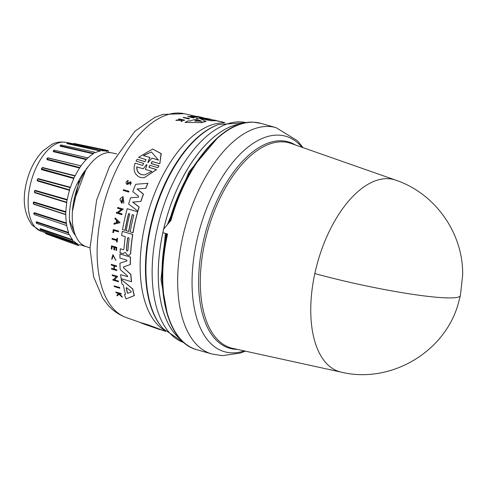 <?xml version="1.0" encoding="UTF-8"?>
<svg xmlns="http://www.w3.org/2000/svg" width="487" height="487" viewBox="0 0 487 487"><rect width="100%" height="100%" fill="white"/><g stroke="black" fill="none" stroke-linecap="round" stroke-linejoin="round"><path stroke-width="0.73" d="M314.833 273.554A99.841 51.147 -74.2 0 1 395.767 180.166C435.262 193.388 463.49 233.456 462.65 275.1L460.373 295.719L457.847 305.124C443.602 353.02 389.85 383.939 341.284 372.165L341.284 372.165A99.841 51.147 -74.2 0 1 325.858 362.754A99.841 51.147 -74.2 0 1 314.833 273.554A99.975 10.446 12.2 0 0 460.373 295.719M218.377 136.987L189.023 171.777L167.607 224.105M165.403 233.401L161.027 279.812L167.656 315.728M169.914 221.902C184.731 165.665 222.687 119.826 253.611 122.219L261.105 123.412A117.629 60.266 105.8 0 0 253.812 122.249A117.629 60.266 105.8 0 0 170.955 220.355L163.687 229.109A117.629 60.266 105.8 0 0 162.883 232.689L167.546 234.01A117.629 60.266 105.8 0 0 180.531 339.098A117.629 60.266 105.8 0 0 196.882 349.733L211.802 353.964A117.629 60.266 105.8 0 1 195.445 343.335A117.629 60.266 105.8 0 1 189.291 213.562A117.629 60.266 105.8 0 1 268.733 126.48A117.629 60.266 105.8 0 1 276.026 127.643L297.423 140.749L303.091 147.658M197.314 161.051A110.659 56.693 105.8 0 0 169.044 222.48M166.347 233.669A110.659 56.693 105.8 0 0 162.372 284.195M119.68 288.207L114.317 286.593A107.177 54.909 -74.2 0 1 114.153 285.887L119.674 287.488A107.292 54.97 105.8 0 0 119.839 288.188L119.68 288.207A107.536 55.092 -74.2 0 1 119.516 287.507L119.674 287.488M142.581 165.44L143.732 163.407L136.074 161.1L137.121 159.304L145.071 161.641L145.997 159.59L138.564 157.344L152.626 149.01L161.039 153.618L159.827 163.778L152.102 161.507L151.183 163.553L158.835 165.866L157.806 167.656L149.856 165.324L149.004 167.376L156.455 169.622L144.128 177.743L140.171 177.432C134.485 174.693 132.805 169.951 135.136 163.194L142.746 165.422L135.136 163.194M152.626 149.01L161.234 153.6L159.827 163.778M152.181 161.501L151.347 163.535L159.005 165.848L157.806 167.656M149.935 165.318L149.162 167.358L156.613 169.604L144.128 177.743M127.612 276.713L127.588 275.983L120.21 269.548A107.761 55.208 -74.2 0 1 119.936 263.187L126.949 260.922L126.797 260.095L119.912 258.037A107.761 55.208 -74.2 0 1 120.009 253.977L130.522 257.057A108.199 55.433 105.8 0 0 130.419 264.496L123.649 266.906L123.692 267.893L130.833 274.394A108.199 55.433 105.8 0 0 131.6 281.73L121.117 278.643A107.761 55.208 -74.2 0 1 120.636 274.644L127.649 276.689L120.636 274.644M138.278 197.192L138.6 196.285L132.793 191.659A107.761 55.208 -74.2 0 1 135.721 184.275L147.963 183.301A108.199 55.433 105.8 0 0 145.82 188.305L137.042 188.999L143.367 194.197A108.443 55.555 105.8 0 0 140.798 201.423L132.714 202.105L139.02 207.005A108.443 55.555 105.8 0 0 137.815 211.108L128.605 204.029A107.761 55.208 -74.2 0 1 130.613 197.771L138.302 197.186M137.182 188.986L143.501 194.179A108.199 55.433 105.8 0 0 140.932 201.411L140.798 201.423M132.848 202.093L139.154 206.987A108.199 55.433 105.8 0 0 137.949 211.096L137.815 211.108M130.613 197.771L138.411 197.174M120.405 248.802L123.187 249.685L123.978 249.027A107.998 55.329 -74.2 0 1 125.287 236.633L121.64 235.55A107.761 55.208 -74.2 0 1 122.267 231.374L132.653 234.466A108.443 55.555 105.8 0 0 130.559 253.526L129.085 255.407L127.235 254.993L125.409 252.497L124.721 252.479L123.314 253.672L120.058 252.844A107.761 55.208 -74.2 0 1 120.277 248.814L120.405 248.802M122.267 231.374L132.787 234.454A108.199 55.433 105.8 0 0 130.686 253.508L129.085 255.413M125.409 252.497L124.721 252.479L123.314 253.678M128.708 213.61A107.682 55.165 105.8 0 0 125.135 230.351L122.554 229.633A107.761 55.208 -74.2 0 1 127.241 208.71L137.62 211.808A108.443 55.555 105.8 0 0 132.939 232.725L130.199 231.909A108.26 55.463 -74.2 0 1 133.773 215.12L132.251 214.664A108.163 55.415 105.8 0 0 128.671 231.453L126.23 230.728A107.998 55.329 -74.2 0 1 129.81 213.939L128.586 213.574A107.919 55.293 105.8 0 0 125.007 230.363M127.241 208.71L137.754 211.79A108.199 55.433 105.8 0 0 133.073 232.713L132.939 232.725M132.367 214.7A107.919 55.293 105.8 0 0 128.799 231.441L128.671 231.453M121.226 279.428L132.829 289.053A108.199 55.433 105.8 0 0 134.375 295.579L125.981 298.921A107.761 55.208 -74.2 0 1 124.532 294.586L125.53 294.197A107.84 55.25 -74.2 0 1 123.327 284.992L121.945 283.854A107.761 55.208 -74.2 0 1 121.226 279.428L132.671 289.071A108.443 55.555 105.8 0 0 134.211 295.597L125.981 298.921M123.016 196.486L123.899 203.091L122.968 197.545L121.634 202.044A107.304 54.976 -74.2 0 1 122.103 200.522L122.645 200.687A107.341 54.994 105.8 0 0 121.835 203.341L119.985 199.792A107.164 54.903 105.8 0 1 120.392 198.513L123.016 196.486L123.765 203.109M123.028 197.539L121.318 201.539M122.103 200.522L122.779 200.668A107.097 54.867 105.8 0 0 121.969 203.322L121.835 203.341M112.85 279.428L113.55 279.641L116.156 276.701L112.26 275.532A107.177 54.909 -74.2 0 1 112.168 274.82L117.696 276.415L114.597 279.891L118.378 281.023A107.292 54.97 105.8 0 0 118.499 281.73L112.972 280.135A107.177 54.909 -74.2 0 1 112.85 279.428L113.702 279.623M117.744 207.468L123.278 209.063L118.225 212.764L122.03 213.903A107.274 54.958 105.8 0 0 121.847 214.645L116.314 213.044A107.164 54.903 -74.2 0 1 116.49 212.302L117.197 212.515L121.458 209.386L117.544 208.217A107.164 54.903 -74.2 0 1 117.744 207.468L123.144 209.075L118.097 212.782L121.896 213.915A107.517 55.086 105.8 0 0 121.713 214.657M116.49 212.302L117.324 212.496M115.194 217.92L120.064 222.669L113.934 224.227A107.164 54.903 -74.2 0 1 114.104 223.302L116.156 222.778A107.286 54.964 -74.2 0 1 116.618 220.471L114.993 218.846A107.164 54.903 -74.2 0 1 115.194 217.92L120.064 222.669M116.521 265.859A107.274 54.958 105.8 0 0 116.557 266.584L116.417 266.602A107.517 55.086 -74.2 0 1 116.381 265.878L111.255 264.344L116.381 265.878M114.275 265.957A107.128 54.885 105.8 0 0 114.488 269.153L116.77 269.835A107.274 54.958 105.8 0 0 116.825 270.553L111.56 269.037A107.177 54.909 -74.2 0 1 111.505 268.319L114.037 269.074A107.347 54.994 -74.2 0 1 113.83 265.823L111.292 265.068A107.177 54.909 -74.2 0 1 111.255 264.344M111.505 268.319L114.183 269.061M112.01 246.659A106.97 54.8 105.8 0 0 111.87 249.131L111.286 249.009A107.177 54.909 -74.2 0 1 111.468 245.819L116.606 247.347A107.517 55.086 -74.2 0 0 116.423 250.543L115.985 250.415A107.487 55.068 105.8 0 1 116.131 247.889L114.597 247.433A107.39 55.019 -74.2 0 0 114.457 249.959L113.824 249.77A107.347 54.994 105.8 0 1 113.97 247.244L111.882 246.623A107.207 54.928 105.8 0 0 111.736 249.149M111.468 245.819L116.74 247.335A107.274 54.958 105.8 0 0 116.551 250.525L116.423 250.543M114.725 247.469A107.146 54.891 105.8 0 0 114.591 249.941L114.457 249.959M128.732 183.885L129.974 182.668L128.732 183.885L127.095 184.36M128.166 180.427L127.929 181.194L128.038 180.44C125.841 181.578 125.482 182.893 126.949 184.378L128.592 183.897M128.051 181.176L127.582 183.66L127.253 183.642L127.929 181.194M127.253 183.642L130.802 181.645L130.303 184.354C131.581 183.118 131.472 182.558 129.974 182.668L130.51 182.412M115.809 292.017L121.068 293.533A107.274 54.958 105.8 0 0 121.233 294.063L119.096 293.484A107.39 55.019 105.8 0 0 119.278 294.045L121.853 296.461A107.517 55.086 105.8 0 0 122.085 297.125L118.956 294.203L117.124 295.889A107.177 54.909 -74.2 0 1 116.874 295.207L118.493 293.764L115.979 292.541A107.177 54.909 -74.2 0 1 115.809 292.017L120.898 293.551A107.517 55.086 105.8 0 0 121.062 294.081M119.291 293.545A107.146 54.891 105.8 0 0 119.449 294.026L122.024 296.443A107.274 54.958 105.8 0 0 122.261 297.107L122.085 297.125M119.126 294.185L117.124 295.889M113.081 255.395L112.205 258.962L111.663 259.248L113.014 255.401L115.894 260.387L112.984 254.731L115.76 260.399M112.126 238.417L116.831 239.817A107.487 55.068 -74.2 0 1 117.008 238.289L117.568 238.405A107.274 54.958 105.8 0 0 117.172 242.088L116.612 241.972A107.487 55.068 -74.2 0 1 116.752 240.554L112.047 239.154A107.177 54.909 -74.2 0 1 112.126 238.417L116.965 239.799M113.818 230.479A106.97 54.806 105.8 0 0 113.495 232.695L113.368 232.713A107.213 54.928 -74.2 0 1 113.696 230.442L118.457 231.812A107.274 54.958 105.8 0 1 118.578 231.057L118.444 231.069A107.517 55.086 105.8 0 0 118.329 231.824M113.368 232.713L112.856 232.561A107.177 54.909 -74.2 0 1 113.307 229.541L118.578 231.057M123.442 189.68L128.97 191.275A107.274 54.958 105.8 0 0 128.696 192.03L123.162 190.429A107.164 54.903 -74.2 0 1 123.442 189.68L128.836 191.294A107.517 55.086 105.8 0 0 128.556 192.042M189.449 118.56L189.327 118.816A107.292 54.97 105.8 0 0 188.81 118.962L183.155 117.501A107.177 54.909 -74.2 0 1 183.672 117.355L189.449 118.56A107.536 55.092 -74.2 0 0 188.932 118.706L188.81 118.962M210.828 119.321L215.443 120.813A108.199 55.433 105.8 0 0 210.865 120.776L199.792 118.402M208.588 119.412L205.27 118.329M197.095 119.218L196.419 118.591L197.217 118.968A107.84 55.25 -74.2 0 0 190.454 120.904L188.53 120.861A107.761 55.208 -74.2 0 0 184.999 122.438L201.265 122.554L184.999 122.438M196.419 118.591A107.761 55.208 -74.2 0 1 199.39 118.201L205.922 121.47A108.199 55.433 105.8 0 0 201.143 122.815M192.858 116.825L190.794 116.119A107.177 54.909 -74.2 0 1 191.251 116.095L197.016 117.33L189.924 116.758L193.978 117.623A107.536 55.092 105.8 0 0 193.503 117.69L187.732 116.466A107.177 54.909 -74.2 0 1 188.213 116.393L194.964 117.02L190.794 116.119M197.016 117.33L191.604 117.111M193.978 117.623L193.869 117.866A107.292 54.97 105.8 0 0 193.388 117.933L187.732 116.466M200.163 117.215L202.683 117.574A107.517 55.086 -74.2 0 1 203.103 117.641L202.994 117.866A107.274 54.958 105.8 0 0 202.58 117.799L200.741 117.397M200.248 117.038A107.365 55.007 105.8 0 0 198.331 116.813L200.656 117.574A107.274 54.958 105.8 0 0 200.224 117.544L194.861 116.125A107.177 54.909 -74.2 0 1 195.293 116.156L198.002 116.746A107.347 54.994 -74.2 0 1 199.92 116.971L197.211 116.381A107.177 54.909 -74.2 0 1 197.631 116.448L203.103 117.641M180.598 120.088L178.589 119.12A107.177 54.909 -74.2 0 1 179.009 118.95L184.512 120.076A107.517 55.086 105.8 0 0 184.098 120.246L181.974 119.814A107.39 55.019 105.8 0 0 181.523 120.003L182.162 121.099A107.517 55.086 105.8 0 0 181.614 121.36L180.847 120.009L175.85 120.374A107.177 54.909 -74.2 0 1 176.416 120.094L180.409 119.796M184.512 120.076L184.384 120.35A107.274 54.958 105.8 0 0 183.964 120.52L181.84 120.088A107.146 54.891 105.8 0 0 181.627 120.179M182.162 121.099L182.035 121.379A107.274 54.958 105.8 0 0 181.481 121.64L180.714 120.283L175.85 120.374M194.928 121.05L194.672 120.861A107.998 55.329 -74.2 0 1 198.306 119.832L201.551 121.226L194.928 121.05M127.898 293.277L127.344 292.809A107.998 55.329 -74.2 0 1 126.163 287.854L126.565 287.659L131.088 291.342L131.246 292.005L127.764 293.277M127.929 250.458L127.101 251.146L126.401 250.001A108.157 55.415 -74.2 0 1 127.624 238.131L128.258 237.412L129.146 238.581A108.26 55.463 105.8 0 0 127.929 250.458M151.865 171.394L144.676 174.906L141.498 174.663C138.107 173.299 136.537 170.7 136.78 166.852L143.281 168.812L146.429 164.655L147.031 164.837L145.363 169.439L151.865 171.394M136.938 166.834C136.683 170.675 138.259 173.275 141.65 174.644L144.657 174.906M148.505 162.311L147.981 162.585L147.89 162.128L149.844 157.49L143.403 155.536L151.402 151.932L158.409 160.083L151.968 158.135L147.981 162.585M116.685 153.898L112.138 152.906A48.615 24.904 105.8 0 0 77.774 186.533A48.615 24.904 105.8 0 0 79.594 242.228A48.615 24.904 105.8 0 0 85.609 246.392L89.998 247.932M85.079 170.614A38.436 19.693 105.8 0 0 79.314 179.733C72.368 191.744 69.069 205.106 69.428 219.814L75.126 234.576M72.393 211.687L79.314 179.733M73.513 202.44L86.15 169.068L90.028 164.326M40.068 228.945L40.269 228.573L40.299 229.03L72.606 240.194L72.581 239.701A48.615 24.904 105.8 0 1 69.471 234.564L68.685 234.704L36.501 223.356L36.397 222.261L68.57 233.048L68.624 232.506A48.615 24.904 105.8 0 1 66.749 225.554L66.342 222.961A48.615 24.904 105.8 0 1 65.824 214.67L33.463 203.895L65.501 214.353M36.099 222.474L36.446 221.755L36.817 223.271M47.111 218.913L34.291 214.542M33.688 213.726L34.224 212.673L34.096 213.19L66.208 223.515M65.684 212.241L65.824 214.67L33.7 204.217L33.743 201.953L33.554 202.452L65.684 212.241L65.891 211.723A48.615 24.904 105.8 0 1 66.774 202.659L66.658 202.245L34.455 192.255M66.774 202.659L34.65 192.706L34.802 190.764L67.036 200.005L67.297 199.548A48.615 24.904 105.8 0 1 69.519 190.326L69.489 189.833L37.091 180.275L37.761 178.93L70.177 187.629L70.475 187.27A48.615 24.904 105.8 0 1 73.884 178.522L73.933 177.98L41.358 168.886L42.211 167.747L74.815 175.953M69.519 190.326L37.316 180.914L37.761 178.93M41.529 169.646L42.539 167.504L41.529 169.646L73.884 178.522M109.569 152.601A48.615 24.904 105.8 0 0 108.485 152.029L108.035 150.538L106.951 151.42A48.615 24.904 105.8 0 0 105.728 151.086A48.615 24.904 105.8 0 0 102.081 150.806L101.527 149.722L100.352 151.013A48.615 24.904 105.8 0 0 95.068 152.808L94.478 152.121L93.267 153.807A48.615 24.904 105.8 0 0 87.934 157.891L86.175 159.62A48.615 24.904 105.8 0 0 81.159 165.708L79.564 168.045A48.615 24.904 105.8 0 0 75.205 175.728L74.888 175.965L75.205 175.728L42.539 167.504M79.564 168.045L46.989 159.669L47.142 158.202M47.568 157.934L48.207 157.873L47.111 159.146L46.91 158.878L47.896 157.989M86.175 159.62L53.326 151.664L53.418 150.641M93.267 153.807L60.114 146.173L60.187 145.522M100.352 151.013L66.889 143.574L67.279 142.983M144.097 324.074L141.102 322.741L147.36 324.555L165.757 331.422M180.543 119.522L178.589 119.12M200.224 117.544L194.861 116.125M200.766 117.343A107.517 55.086 105.8 0 0 200.334 117.312M206.038 121.22A108.443 55.555 105.8 0 0 201.265 122.554M210.414 119.759L205.538 118.286A107.761 55.208 -74.2 0 1 208.357 118.755L211.37 119.455M199.804 118.371L199.901 118.164A107.761 55.208 -74.2 0 1 202.446 118.091L210.487 119.753M210.865 120.776L199.901 118.164M215.546 120.581A108.443 55.555 105.8 0 0 210.981 120.539M221.122 121.799L213.866 119.96M222.845 122.17A108.443 55.555 105.8 0 0 221.201 121.634M188.932 118.706L183.155 117.501M113.307 229.541L118.444 231.069M117.568 238.405L117.44 238.417A107.517 55.086 105.8 0 0 117.044 242.106M117.008 238.289L117.44 238.417M111.663 259.248L112.85 254.75M127.649 184.403L126.949 184.378M130.662 181.663L130.236 185.127M114.488 269.153L114.342 269.165A107.365 55.007 105.8 0 1 114.135 265.914L116.417 266.602M116.77 269.835L116.624 269.847A107.517 55.086 105.8 0 0 116.685 270.571M114.342 269.165L116.624 269.847M119.936 222.687L113.934 224.227M118.378 281.023L118.225 281.042A107.536 55.092 105.8 0 0 118.347 281.748M114.597 279.891L118.225 281.042M117.696 276.415L114.445 279.909M112.168 274.82L117.55 276.433M123.43 249.709L120.277 248.814M135.721 184.275L147.963 183.301M147.817 183.319A108.443 55.555 105.8 0 0 145.674 188.323M130.833 274.394L130.693 274.412A108.443 55.555 105.8 0 0 131.453 281.748M123.692 267.893L130.693 274.412M123.552 267.905L123.649 266.906M130.419 264.496L123.509 266.925M130.522 257.057L130.388 257.069A108.443 55.555 105.8 0 0 130.279 264.508M120.009 253.977L130.388 257.069M137.121 159.304L144.779 161.617M114.153 285.887L119.516 287.507M165.196 331.221L141.145 323.015M201.502 121.33L201.064 121.36M118.353 222.212L116.503 222.687A107.304 54.976 -74.2 0 1 116.892 220.751L118.353 222.212M143.281 168.812L146.429 164.655L147.031 164.837M151.865 326.728L144.225 324.092M144.109 324.074L159.949 329.632M201.429 121.482L198.185 120.082A107.761 55.208 105.8 0 0 194.8 121.038M116.996 220.855A107.061 54.848 105.8 0 0 116.636 222.656M126.316 287.835A107.761 55.208 105.8 0 0 127.503 292.79L127.923 293.259M127.624 238.131L127.752 238.113A107.919 55.287 105.8 0 0 126.535 249.983L127.235 251.128M143.403 155.536L149.844 157.49M147.89 162.128L150.02 157.465M148.054 162.104L148.145 162.567M151.968 158.135L158.585 160.065M151.487 151.92L143.58 155.517M69.428 219.814A42.972 22.012 105.8 0 0 75.473 235.452M106.951 151.42L107.268 151.171L101.807 149.978M53.326 151.664L53.333 150.927L54.197 150.166L87.636 157.818M47.799 157.946L80.842 165.811L48.207 157.873M73.933 177.98L74.888 175.965L51.506 170.085M70.177 187.629L69.489 189.833M67.036 200.005L66.658 202.245M34.534 214.664L66.378 225.426M68.57 233.048L68.685 234.704M72.606 240.194L72.837 241.564L73.494 241.193M73.695 241.041L73.811 241.077A48.615 24.904 105.8 0 0 77.944 244.054L78.352 245.533L79.478 244.663A48.615 24.904 105.8 0 0 83.265 245.296M84.58 245.978L85.255 246.258M45.528 233.188L45.096 232.579L45.431 232.664L45.541 233.042L78.054 244.474M73.184 144.036L73.507 143.768M77.713 144.742L73.476 143.823L73.963 143.434L108.035 150.538M66.889 143.574L67.742 142.661L101.527 149.722M100.651 150.641L68.016 143.141M60.114 146.173L60.546 145.254M93.522 153.344L60.358 145.747L61.246 145.254M53.326 150.946L53.777 150.41M86.376 159.097L53.515 151.171L54.386 150.319M46.989 159.669L47.111 159.146L79.691 167.498M37.316 180.914L37.292 180.433M34.65 192.706L34.802 190.764L34.498 190.843M33.7 204.217L33.554 202.452L33.238 202.568L33.463 203.895M34.096 213.19L34.108 214.481M36.269 222.882L36.148 222.309M40.244 229.401L40.299 229.03L40.908 229.712M45.748 233.711L45.541 233.042L45.748 233.711L78.352 245.533M34.54 192.298L34.802 190.764M40.171 229L40.47 229.913L72.837 241.558M302.104 147.311A112.004 57.381 105.8 0 0 301.276 146.362A112.004 57.381 105.8 0 0 278.765 135.13A112.004 57.381 105.8 0 0 203.122 218.048A112.004 57.381 105.8 0 0 208.984 341.612A112.004 57.381 105.8 0 0 231.502 352.844A112.004 57.381 105.8 0 0 244.322 350.926M218.553 124.532L246.343 122.669A114.342 58.58 105.8 0 0 165.27 201.35A114.342 58.58 105.8 0 0 169.427 332.7A114.342 58.58 105.8 0 0 183.922 342.604L163.285 328.828L160.71 325.742A111.225 56.985 -74.2 0 1 165.355 182.759A111.225 56.985 -74.2 0 1 217.726 124.83L218.553 124.532A111.773 57.265 105.8 0 0 153.795 215.23A111.773 57.265 105.8 0 0 161.258 326.424M113.136 308.49A106.008 54.313 105.8 0 0 126.255 317.561C119.114 314.973 112.99 310.791 107.895 305.026L102.684 298.147L93.607 276.823L90.004 248.127L96.615 200.054L109.49 166.627L134.869 131.265L154.665 117.446L162.968 114.402L184.11 113.69A106.008 54.313 105.8 0 0 109.173 187.026A106.008 54.313 105.8 0 0 113.136 308.49M40.829 231.106L32.319 225.311C23.686 213.586 22 198.294 27.266 179.423C30.614 167.729 35.855 158.208 42.984 150.86L51.969 144.31C53.326 143.665 58.05 141.072 66.001 142.387A46.131 23.632 105.8 0 0 33.39 174.297A46.131 23.632 105.8 0 0 35.119 227.161A46.131 23.632 105.8 0 0 40.829 231.106L45.163 232.628M241.509 123.759A114.475 58.647 105.8 0 0 168.021 213.099A114.475 58.647 105.8 0 0 175.582 334.575A114.475 58.647 105.8 0 0 180.391 339.141M395.767 180.166L291.049 143.434A106.592 54.605 105.8 0 0 219.363 199.579A106.592 54.605 105.8 0 0 216.411 338.368A106.592 54.605 105.8 0 0 232.883 348.418L341.284 372.165M295.341 144.943A107.292 54.964 105.8 0 0 217.799 198.909A107.292 54.964 105.8 0 0 214.822 338.611A107.292 54.964 105.8 0 0 237.321 349.392M241.576 123.741A114.475 58.647 105.8 0 0 168.021 213.014A114.475 58.647 105.8 0 0 175.551 334.569A114.475 58.647 105.8 0 0 180.433 339.189M223.716 122.949A108.838 55.761 105.8 0 0 159.614 181.901A108.838 55.761 105.8 0 0 156.595 323.618A108.838 55.761 105.8 0 0 164.825 330.484M40.269 228.573L72.581 239.701M36.446 221.755L68.624 232.506M34.224 212.673L66.342 222.961M33.743 201.953L65.891 211.723M35.052 190.326L67.297 199.548M38.053 178.571L70.475 187.27M45.431 232.664L77.944 244.054M245.345 351.145L240.28 353.063L222.346 355.65L211.802 353.964M261.105 123.412L276.026 127.643M184.11 113.69L197.132 116.545M203.012 117.83L205.496 118.371M215.431 120.551L225 122.645M66.001 142.387L67.389 142.691M101.88 150.246L105.728 151.086M196.882 349.733C167.382 342.44 154.3 289.588 166.998 233.778M126.255 317.561L141.102 322.771M72.88 143.982L73.963 143.434M60.169 145.619L61.003 144.956L94.478 152.121M52.992 170.456L51.336 170.042M45.096 232.579L46.009 232.92M34.461 192.262L34.51 190.837M84.835 246.337L81.548 245.15"/></g></svg>
